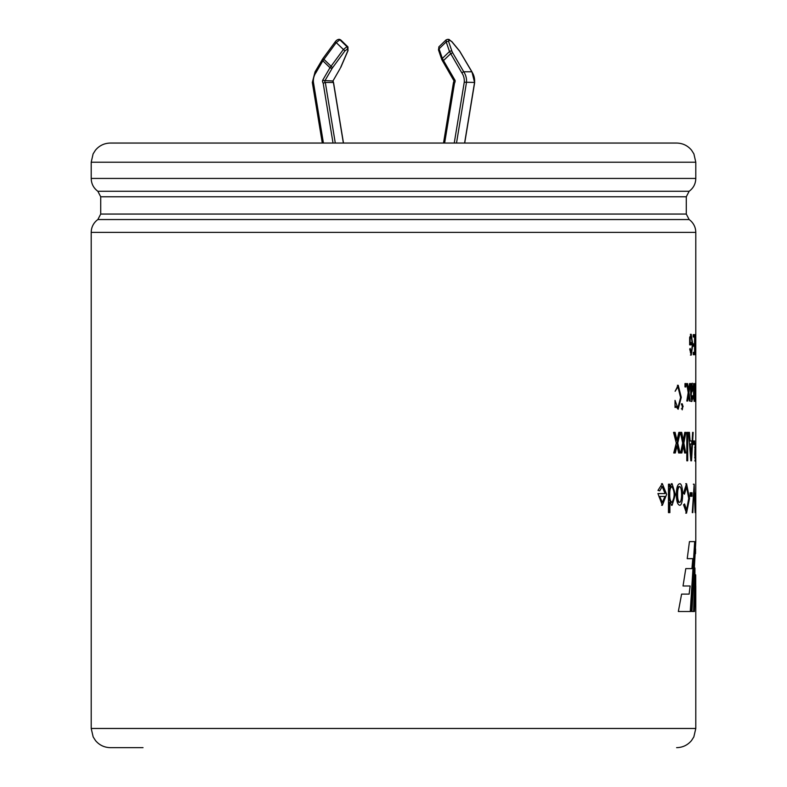 <?xml version="1.0" encoding="UTF-8"?>
<svg xmlns="http://www.w3.org/2000/svg" width="787" height="787" viewBox="0 0 787 787"><rect width="100%" height="100%" fill="white"/><g stroke="black" fill="none" stroke-linecap="round" stroke-linejoin="round"><path stroke-width="1.18" d="M343.378 143.057L333.403 82.448A2.194 2.046 90 0 1 332.852 80.992L322.562 80.451A3.925 3.66 -90 0 0 323.182 83.176L325.316 82.448L333.511 82.487M474.561 82.409L471.925 71.794L463.72 71.755L461.762 72.729L449.495 51.539L442.353 58.425L443.514 60.56L442.766 61.475M464.704 143.057L474.679 82.438L464.251 82.222A13.753 12.828 -90 0 0 461.762 72.729M323.929 59.359L322.857 60.815L329.989 67.702L331.071 66.246L332.655 67.603L344.972 50.84L343.388 49.483L346.988 46.689L339.856 39.793L336.246 42.596L343.388 49.483L331.071 66.246L323.929 59.359L336.246 42.596L335.075 42.016L322.749 58.769L323.929 59.359M340.712 39.911L347.943 46.915M464.596 143.057L474.561 82.448A15.484 14.441 90 0 0 471.807 71.755L459.697 51.263L451.768 41.652L449.82 40.167L448.865 40.167L448.659 41.652A1.731 1.082 161.1 0 0 446.209 41.927L446.121 39.871M438.9 46.817L439.067 48.814A1.731 1.082 161.1 0 0 438.507 50.004L438.92 46.817M448.659 41.652L451.945 51.263A1.731 1.082 161.1 0 0 449.495 51.539L446.209 41.927L439.067 48.814L442.353 58.425A1.731 1.082 161.1 0 0 441.802 59.625L438.516 50.014M453.489 82.487L454.493 83.176A3.925 3.66 -90 0 0 455.102 80.451L454.04 80.963L441.802 59.625M451.945 51.263L452.643 52.749L450.656 53.664L443.514 60.56L455.102 80.451M322.562 80.451L329.989 67.702L331.986 68.617L332.655 67.603M348.031 50.24A1.731 0.856 -156.7 0 1 348.031 50.594A1.731 0.856 -156.7 0 1 347.805 50.84L340.584 67.603A1.731 0.856 -156.7 0 0 340.801 67.367L340.584 67.603M340.82 67.052A1.731 0.856 -156.7 0 1 340.801 67.367L348.021 50.614L347.844 46.817L340.722 39.93L339.266 39.35A1.731 1.613 90 0 1 340.348 39.793L339.856 39.793A1.731 1.613 90 0 0 338.764 39.35C337.377 39.596 336.138 40.481 335.075 42.016L335.095 42.124M340.171 68.439L332.931 81.022M340.063 68.617L332.96 80.963M315.902 72.729A13.753 12.828 -90 0 0 313.413 82.222L312.331 82.438L315.075 71.794L315.902 72.729L322.857 60.815L321.981 59.94L322.778 58.877M322.109 59.901L315.066 71.814M676.377 494.482C676.417 487.891 677.509 484.31 679.643 483.73C683.608 482.962 683.637 506.002 679.634 505.254C677.509 504.624 676.427 501.034 676.377 494.482M686.717 383.564L688.192 392.615L686.815 401.036L687.661 401.036L688.615 395.005L689.451 401.036L690.169 401.036L688.969 392.615L690.258 383.564L689.55 383.564L688.566 390.283L687.563 383.564L686.805 384.105M691.252 394.671L692.255 383.171L691.212 385.758L691.104 383.564L690.563 383.564L690.72 394.69L691.881 401.449L693.052 396.048L692.649 395.664L691.999 398.989L691.252 394.671L690.72 394.671M693.544 383.564L693.544 394.11L694.154 401.409L694.665 398.389C694.941 402.314 695.177 402.383 695.383 398.596L695.511 383.564L695.128 398.871L694.636 383.564L694.262 398.881L693.888 383.564L694.262 398.881L694.636 383.564L695.128 398.871L695.511 383.564M694.419 398.389L694.665 398.389C694.941 402.314 695.177 402.383 695.383 398.596L695.196 398.596M693.583 611.509L694.862 574.835L695.718 574.835L694.439 611.509L691.94 611.509L695.797 541.604L695.797 232.391L91.203 232.391L91.203 728.477L695.797 728.477L695.797 585.99M695.206 496.263L695.688 492.751L695.206 496.263M692.275 512.622L692.835 512.622L693.977 487.32L695.128 512.622L694.183 484.202L692.275 512.622M690.16 496.263L692.039 496.263L692.039 492.751L690.16 492.751L690.16 496.263M683.431 493.233L684.464 494.187L686.608 486.946L688.714 498.496L686.569 509.996L684.572 503.955L683.559 504.801L686.53 513.183L689.53 498.466L686.559 483.72L683.431 493.233M659.703 490.872L662.231 486.563L665.054 493.577L657.932 493.577L662.379 505.293L666.638 494.354L662.3 483.602L657.981 490.399L659.703 490.872M695.639 350.412L695.128 334.642L695.128 354.701L695.285 338.941L695.767 354.701L695.767 334.642M695.718 350.412L695.718 334.642M693.367 346.191L694.567 346.191L694.567 352.36L693.268 352.36L693.268 354.701L694.793 354.701L694.793 334.642L693.209 334.642L693.209 336.993L694.567 336.993L694.567 343.85L693.367 343.85L693.701 346.191M684.995 386.948L685.871 386.948L685.871 383.564L684.995 383.564L684.995 386.948L684.995 383.564M683.126 406.672L682.25 403.81L682.231 409.83L682.791 406.672M675.03 407.459L675.03 400.357L677.823 408.079L680.578 397.543L677.941 386.84L675.118 391.277L678.217 385.266L681.286 397.346L678.148 409.27L675.413 405.885L675.413 407.459M689.648 344.873L689.648 337.446L691.202 334.268L692.806 344.529L691.242 355.104L689.707 349.074L690.169 348.425L691.252 352.822L692.412 344.608L691.242 336.649L690.15 338.764L690.15 342.532L691.232 342.532L691.232 344.873L689.648 344.873L690.376 344.873L690.376 342.532M668.458 512.622L668.458 484.202L669.776 484.202L669.776 486.789L672.088 483.7L675.374 494.511L672.128 505.284L669.885 502.421L669.885 512.622L668.458 512.622L669.088 512.622L669.088 502.421L669.885 502.421M675.295 452.978L677.066 445.875L678.65 452.978L680.047 452.978L677.745 443.061L680.224 432.378L678.847 432.378L676.977 440.297L675.098 432.378L673.544 432.378L676.279 443.061L673.731 452.978L675.295 452.978M683.254 440.297L681.699 432.378L680.401 432.378L682.673 443.061L680.558 452.978L681.857 452.978L683.313 445.875L684.611 452.978L685.733 452.978L683.873 443.061L685.88 432.378L684.779 432.378L683.254 440.297L682.427 440.297L680.401 432.378M686.825 460.798L687.7 460.798L687.7 432.378L686.825 432.378L686.825 460.798L686.825 432.378M688.517 432.378L690.829 460.798L691.537 460.798L693.16 432.378L692.609 432.378L692.157 440.966L690.081 440.966L689.422 432.378L688.517 432.378L688.989 437.68M694.508 444.439L694.508 440.927L693.317 440.927L693.317 444.439L694.508 444.439M695.718 443.966L695.777 460.798C695.57 463.022 695.236 460.867 694.773 454.325C694.98 445.206 695.285 441.753 695.718 443.966M695.57 460.828L694.872 460.798M692.816 558.652L691.93 568.617L685.792 568.617L683.037 585.99L690.12 585.99L689.127 594.116L681.601 594.116L678.345 611.509L691.114 611.509L695.541 541.604L689.451 541.604L687.228 558.652L692.816 558.652M694.685 553.605L695.551 553.605L695.57 548.814M695.718 574.835L695.757 585.99M143.027 747.65L110.377 747.65C104.356 747.522 99.398 745.171 95.502 740.577L93.161 736.907L91.203 728.477M110.377 143.057L676.623 143.057C682.703 143.185 687.69 145.575 691.586 150.238L693.908 153.927L695.797 162.23L91.203 162.23L93.092 153.927L95.414 150.238C99.31 145.575 104.297 143.185 110.377 143.057M690.258 611.509L694.675 541.604M695.59 447.291L695.059 452.564L695.718 457.473L695.718 447.291M695.659 447.291L694.665 447.282M694.665 457.483L695.659 457.473M694.911 458.044L694.911 457.483M693.317 440.927L693.317 444.439M690.75 459.765L690.878 457.857M691.694 444.025L691.862 440.966M689.264 440.966L690.081 440.966M691.212 457.857L691.989 444.025L690.297 444.025L691.212 457.857L690.612 457.857M690.297 444.025L689.52 444.025M681.03 452.978L682.486 445.875L683.313 445.875M683.873 443.061L683.047 443.061L684.611 452.978M683.047 443.061L684.779 432.378M674.489 452.978L676.259 445.875L677.066 445.875M677.745 443.061L676.938 443.061L679.23 452.978L678.65 452.978M676.938 443.061L679.397 432.378L678.847 432.378M673.544 432.378L674.292 432.378L676.171 440.297L676.977 440.297M669.776 486.789L668.989 486.789L668.989 484.202L668.458 484.202M669.747 494.492C669.629 490.104 670.357 487.478 671.921 486.602C674.852 491.767 674.882 497.02 672.009 502.362C670.426 501.516 669.668 498.889 669.747 494.492M672.009 502.362L671.213 502.362C669.629 501.506 668.881 498.889 668.95 494.492C668.832 490.114 669.56 487.478 671.124 486.602L671.921 486.602M689.648 342.532L690.15 342.532M689.648 338.764L690.15 338.764M682.565 408.315L682.28 404.902L682.565 408.315M693.927 352.36L693.927 354.701L693.268 354.701M693.927 346.191L693.927 343.85M693.927 336.993L693.927 334.642M693.701 336.993L693.209 336.993M694.429 334.642L695.295 334.642M659.683 496.449L662.329 502.401L664.966 496.449L658.926 496.449L661.562 502.401L662.329 502.401M691.183 496.263L691.183 492.751M693.327 484.202L694.183 484.202M695.797 496.449L695.797 500.65L695.797 496.449M690.691 385.758L691.212 385.758M690.73 392.359L691.261 392.359C692.226 392.339 692.649 390.303 692.55 386.269L692.147 385.355M692.55 386.269C691.724 384.568 691.301 386.594 691.261 392.359M686.825 401.036L686.962 400.16M687.808 395.005L688.615 395.005M688.477 395.005L688.163 392.831M688.123 392.615L688.969 392.615M688.163 392.408L688.468 390.283M687.818 390.283L688.566 390.283M677.617 494.472C677.568 489.927 678.237 487.301 679.634 486.602C682.211 486.72 682.27 502.057 679.653 502.362C678.246 501.653 677.568 499.027 677.617 494.472M679.653 502.362L678.837 502.362C677.43 501.653 676.751 499.017 676.8 494.472C676.751 489.937 677.42 487.31 678.817 486.602L679.634 486.602M347.805 50.84L347.775 48.883L344.972 50.84M335.292 143.057L325.316 82.448A2.194 2.046 -90 0 1 324.765 80.992L331.986 68.617M323.427 143.057L313.413 82.222M333.029 143.057L323.182 83.176M347.283 48.883A1.731 1.613 90 0 0 346.988 46.689L347.49 46.689A1.731 1.613 90 0 1 347.775 48.883M456.509 143.057L466.475 82.448A15.484 14.441 -90 0 0 463.72 71.755L452.643 52.749M454.247 143.057L464.251 82.222M444.635 143.057L454.493 83.176M449.82 40.167A1.731 1.613 -90 0 0 448.472 39.35M448.865 40.167A1.731 1.613 -90 0 0 447.498 39.35L446.062 39.93M339.02 39.37A1.731 1.613 90 0 1 339.266 39.35L338.774 39.35M91.203 232.391C91.302 227.541 93.181 223.518 96.84 220.33L97.854 219.553L689.146 219.553L690.16 220.33C693.819 223.518 695.698 227.541 695.797 232.391M97.854 219.553L100.706 214.054L686.294 214.054L686.294 196.78L689.146 191.271L97.854 191.271L100.706 196.78L686.294 196.78M97.854 191.271C93.555 188.073 91.341 183.794 91.203 178.433L695.797 178.433C695.659 183.794 693.445 188.073 689.146 191.271M446.003 39.97L438.871 46.856M454.03 80.913L453.509 82.458M443.514 143.057L453.46 82.566M471.934 71.804L459.657 51.086L451.728 41.465L447.498 39.35M332.97 80.913L333.491 82.458M343.486 143.057L333.54 82.566M322.296 143.057L312.321 82.448M695.797 728.477L693.839 736.907L691.498 740.577C687.602 745.171 682.644 747.522 676.623 747.65M689.146 219.553L686.294 214.054M100.706 214.054L100.706 196.78M695.797 178.433L695.797 162.23M91.203 178.433L91.203 162.23M694.931 574.835L694.931 567.968M694.714 460.808L695.57 460.808M671.331 505.254L672.128 505.254M671.291 483.72L672.088 483.72M690.396 355.045L691.242 355.045M690.347 334.308L691.202 334.308M690.386 336.659L691.242 336.659M690.406 352.763L691.252 352.763M677.4 385.276L678.217 385.276M677.125 386.83L677.941 386.83M677.017 407.981L677.833 407.981M682.201 408.778L681.375 408.778M682.28 404.892L681.453 404.892M682.25 403.82L681.424 403.82M661.473 486.602L662.241 486.602M662.379 505.264L661.611 505.264M662.3 483.73L661.533 483.73M685.693 513.104L686.53 513.104M685.723 483.73L686.559 483.73M685.772 486.976L686.608 486.976M685.733 509.868L686.569 509.868M693.377 398.881L695.108 398.881M691.143 398.97L691.999 398.97M691.035 401.419L691.881 401.419M692.147 385.414L691.291 385.414"/></g></svg>

